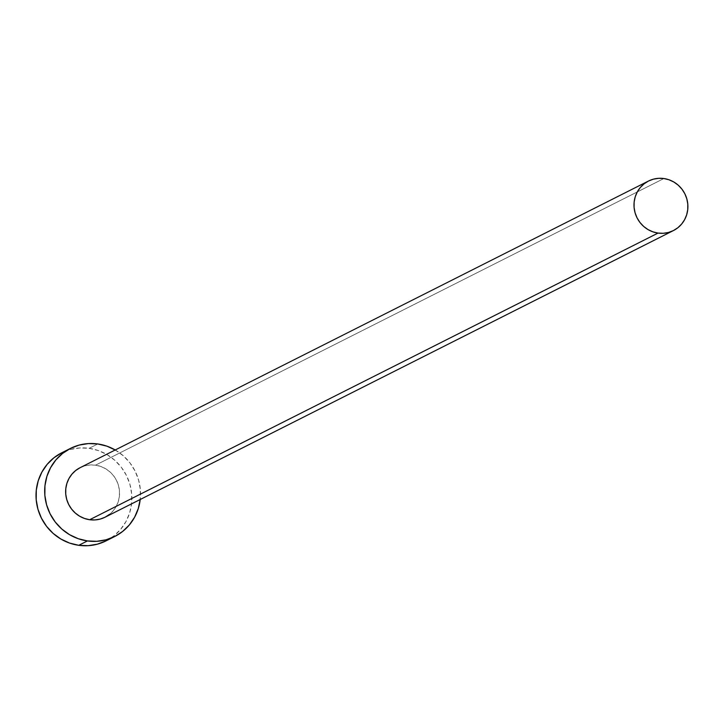 <?xml version="1.0" encoding="UTF-8"?>
<svg xmlns="http://www.w3.org/2000/svg" width="724" height="724" viewBox="0 0 724 724"><rect width="100%" height="100%" fill="white"/><g stroke="black" fill="none" stroke-linecap="round" stroke-linejoin="round"><path stroke-width="0.54" stroke-dasharray="3.62 2.71" d="M105.08 517.207A27.729 26.761 63.2 0 0 119.089 488.112A27.729 26.761 63.2 0 0 95.514 465.17L663.863 178.529L95.514 465.17L100.681 466.428L105.541 468.69L109.912 471.858L113.605 475.822L116.501 480.419L118.474 485.487L119.451 490.818L119.397 496.212L118.311 501.461L116.238 506.357L113.261 510.728L109.487 514.393M106.138 540.828A49.295 47.567 63.2 0 0 131.035 489.107A49.295 47.567 63.2 0 0 89.124 448.319L97.776 443.957L89.124 448.319A49.295 47.567 63.2 0 0 61.739 452.799M115.225 449.975A49.295 47.567 -116.8 0 1 140.203 499.497L140.338 489.542L138.592 480.066L135.089 471.062L129.949 462.889L123.37 455.839L115.225 449.975M80.129 467.677L85.034 465.813L90.229 464.962L95.514 465.17A27.729 26.761 63.2 0 0 80.111 467.686M106.102 540.846L113.967 535.832L120.673 529.307L125.976 521.542L129.659 512.827L131.587 503.497L131.678 493.904L129.94 484.428L126.438 475.433L121.297 467.251L114.718 460.211L106.962 454.572L98.319 450.554L89.124 448.319L79.73 447.948L70.5 449.45L61.775 452.781"/><path stroke-width="1.09" d="M648.478 181.036L644.061 183.86L640.278 187.525L637.301 191.896L635.229 196.801L634.143 202.05L634.088 207.444L635.075 212.775L637.048 217.833L639.935 222.44L643.636 226.404L647.998 229.571L652.858 231.825L658.035 233.083L663.32 233.291L668.505 232.449L673.411 230.576L677.836 227.752L681.61 224.087L684.587 219.725L686.66 214.82L687.746 209.571L687.8 204.177L686.823 198.847L684.85 193.779L681.954 189.181L678.261 185.217L673.899 182.05L669.03 179.787L663.863 178.529L658.578 178.321L653.383 179.172L648.478 181.036L80.111 467.686A27.729 26.761 63.2 0 0 66.101 496.782A27.729 26.761 63.2 0 0 89.676 519.723L658.035 233.083A27.729 26.761 -116.8 0 1 634.459 210.141A27.729 26.761 -116.8 0 1 648.46 181.054A27.729 26.761 -116.8 0 1 663.863 178.529A27.729 26.761 -116.8 0 1 687.438 201.48A27.729 26.761 -116.8 0 1 673.429 230.567A27.729 26.761 -116.8 0 1 658.035 233.083L89.676 519.723A27.729 26.761 63.2 0 0 105.08 517.207L100.156 519.09L94.962 519.932L89.676 519.723L84.509 518.465L79.649 516.212L75.278 513.035L71.585 509.081L68.69 504.474L66.717 499.415L65.739 494.085L65.794 488.691L66.88 483.442L68.952 478.537L71.929 474.166L75.703 470.5L80.129 467.677M70.4 448.437L61.739 452.799A49.295 47.567 63.2 0 0 36.843 504.51A49.295 47.567 63.2 0 0 78.762 545.308A49.295 47.567 63.2 0 0 106.138 540.828L114.79 536.466A49.295 47.567 -116.8 0 1 87.414 540.937L78.762 545.308L87.414 540.937A49.295 47.567 -116.8 0 1 45.503 500.148A49.295 47.567 -116.8 0 1 70.4 448.437A49.295 47.567 -116.8 0 1 97.776 443.957A49.295 47.567 -116.8 0 1 115.225 449.975M140.203 499.497A49.295 47.567 -116.8 0 1 114.79 536.466M115.614 450.201L106.971 446.192L97.776 443.957L88.382 443.586L79.151 445.088L70.436 448.418L62.572 453.432L55.857 459.948L50.562 467.713L46.879 476.428L44.951 485.768L44.852 495.352L46.598 504.827L50.101 513.832L55.241 522.013L61.821 529.054L69.576 534.692L78.219 538.701L87.414 540.937L96.808 541.308L106.039 539.805L114.754 536.484L122.618 531.461L129.334 524.945L134.628 517.18L138.311 508.465L140.239 499.135M109.487 514.393L105.061 517.217L673.429 230.567M61.775 452.781L53.911 457.794L47.205 464.31L41.901 472.084L38.218 480.799L36.3 490.13L36.2 499.714L37.938 509.198L41.449 518.194L46.589 526.375L53.16 533.416L60.916 539.054L69.558 543.072L78.762 545.308L88.156 545.679L97.387 544.167L106.102 540.846"/></g></svg>
